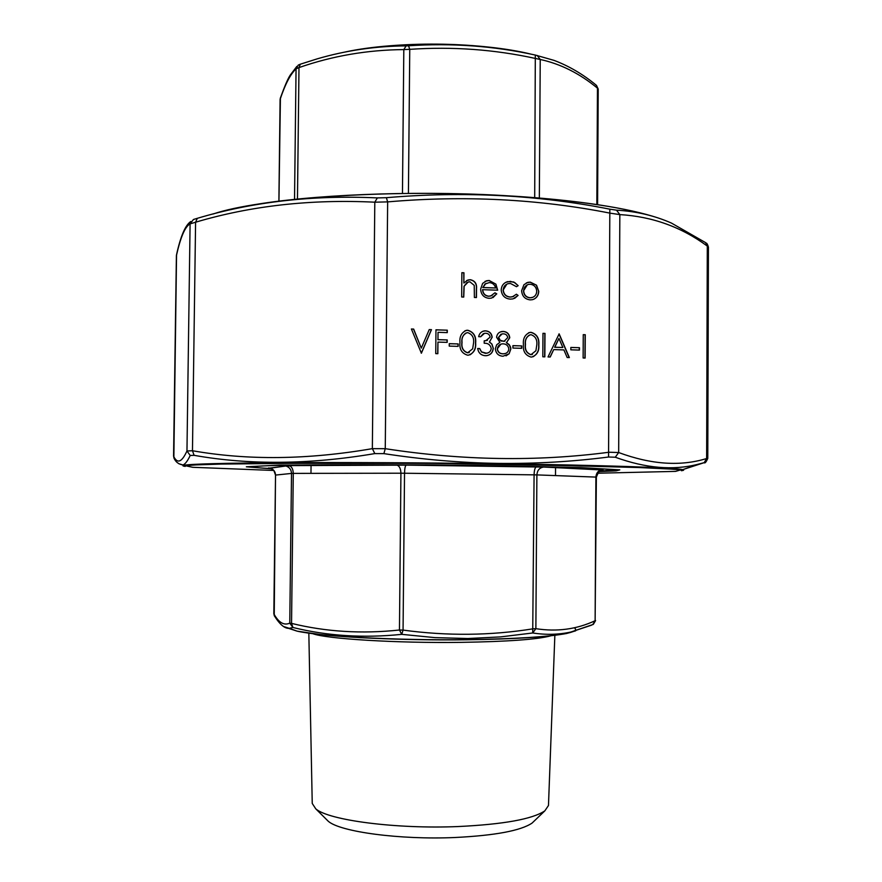 <?xml version="1.0" encoding="UTF-8"?>
<svg xmlns="http://www.w3.org/2000/svg" width="882" height="882" viewBox="0 0 882 882"><rect width="100%" height="100%" fill="white"/><g stroke="black" fill="none" stroke-linecap="round" stroke-linejoin="round"><path stroke-width="1.32" d="M597.588 204.69L598.216 89.06L597.467 88.178C579.672 73.471 560.599 63.912 540.236 59.48L535.617 58.488C494.471 49.469 452.51 46.426 409.755 49.348L403.813 49.59C367.441 49.899 332.503 55.897 298.987 67.583L296.054 68.84C290.432 74.143 285.14 84.286 280.167 99.291L280.311 98.211M297.466 199.089L298.987 67.583L300.354 64.188L317.255 58.84C345.909 50.45 375.545 46.129 406.139 45.875L408.531 45.787C451.727 42.876 493.986 45.963 535.319 55.059L554.028 60.373M596.838 204.569L597.467 88.178L596.111 85.08C582.958 74.231 568.956 66.018 554.105 60.406L554.105 60.406M539.332 198.02L540.236 59.48L537.182 55.456M534.69 197.645L535.319 55.059M408.421 193.39L409.755 49.348L408.531 45.787M296.837 66.404L290.189 75.179C287.918 78.575 284.666 86.16 280.41 97.924L278.944 201.173M402.457 193.467L403.813 49.59L406.139 45.875M300.078 64.287L298.27 65.081L296.054 68.84L294.533 199.387M271.447 468.596C259.517 468.011 253.784 467.438 254.225 466.876L255.295 466.589C261.557 464.77 372.028 464.086 477.471 465.586C557.446 466.655 612.13 468.596 612.351 470.007L599.341 471.264M273.861 613.74L273.861 613.817C278.69 622.626 283.993 625.735 289.77 623.144L291.545 623.387C325.855 631.821 361.829 634.037 399.458 630.013L403.063 630.101C447.152 636.076 490.48 635.646 533.059 628.811L535.87 628.668C556.928 631.964 576.685 629.307 595.13 620.707L596.364 477.107L536.884 474.902L535.87 628.668L532.717 632.978L500.491 636.903L467.835 638.524L434.881 637.62L401.74 634.345C363.627 638.281 327.354 635.988 292.923 627.477L289.296 628.326L283.772 626.584M326.086 819.091L328.302 821.285C340.176 831.836 399.965 839.951 454.892 837.514C495.045 835.508 520.788 830.701 532.1 823.071L534.349 820.899M308.832 633.166L312.239 803.447L315.778 808.86C328.567 820.26 396.073 829.19 458.221 826.544C503.611 824.35 532.485 819.124 544.844 810.856L548.472 805.509L554.855 635.316M591.535 625.173L570.841 632.041C558.659 634.698 545.947 635.018 532.717 632.978L534.084 474.847L404.529 473.237L403.063 630.101L401.74 634.345L399.458 630.013L400.924 473.215L293.276 473.391L291.545 623.387L292.923 627.477L289.77 623.144L291.512 473.425L275.526 475.078L274.225 615.614C279.792 624.555 284.831 628.789 289.307 628.315L297.058 631.137C320.464 636.462 397.341 640.53 466.854 639.637C514.856 638.932 548.13 636.881 566.652 633.485L575.692 630.817M596.364 477.107C598.382 471.991 600.168 469.654 601.7 470.095L602.075 469.775C598.316 470.448 596.254 472.884 595.901 477.074L595.13 620.707L592.704 624.654M458.155 346.372L449.236 346.108L449.258 343.66L458.177 343.936L458.155 346.372M437.847 353.693L435.752 353.638L435.962 329.813L447.284 330.188L447.273 332.624L438.034 332.316L437.968 339.647L447.207 339.934L447.185 342.381L437.946 342.095L437.847 353.693M482.697 289.605C482.994 293.508 485.012 295.702 488.76 296.198L490.712 296.01L494.956 292.802L496.764 293.86L491.528 298.094L489.003 298.325C483.788 297.664 480.999 294.588 480.635 289.12L482.619 283.431L486.478 280.774L489.19 280.476L495.905 284.136L497.68 290.189L482.542 289.682C482.84 293.585 484.857 295.779 488.606 296.264L488.76 296.198M421.387 353.208L411.398 328.997L413.658 329.074L421.287 348.147L429.236 329.592L431.485 329.659L421.387 353.208M503.335 331.423C507.128 331.797 509.278 333.903 509.774 337.751L506.5 342.58L509.256 344.686L510.645 347.232L510.854 348.985L509.101 353.814L503.016 356.229C498.407 355.931 495.849 353.417 495.331 348.699L496.654 344.818L499.896 342.37L496.588 337.255C497.018 334.013 498.826 332.084 502.001 331.5L503.181 331.478C506.963 331.853 509.112 333.969 509.609 337.806L509.774 337.751M544.844 356.857L542.816 356.791L542.97 333.33L544.999 333.396L544.844 356.857M548.031 356.945L559.144 333.859L569.364 357.574L567.17 357.519L563.896 349.911L553.709 349.603L550.236 357.012L548.031 356.945M174.449 458.861L173.6 456.27C177.37 464.053 181.824 462.289 186.962 450.978L192.463 450.735C247.765 460.481 307.73 459.787 372.347 448.651L385.258 448.684C462.19 460.547 536.807 461.727 609.109 452.234L618.668 452.543C651.28 464.594 680.606 466.578 706.636 458.519L707.783 458.397L708.433 247.225L707.298 246.089C681.477 227.038 652.327 216.542 619.837 214.602L610.333 213.201C538.549 199.023 464.329 195.253 387.65 201.89L374.806 202.187C310.696 199.078 250.951 205.76 195.584 222.22L190.093 223.874C185.099 226.542 180.534 237.148 176.411 255.681L176.488 254.964M463.745 297.069L461.672 296.991L461.87 272.692L463.943 272.781L463.855 283.034L467.956 280.002L470.293 279.715C474.913 280.674 476.986 283.684 476.512 288.723L476.445 297.543L474.384 297.466L474.24 285.393L469.919 281.821L468.177 282.019L464.153 286.176L463.745 297.069M585.13 358.048L583.123 357.982L583.256 334.653L585.262 334.719L585.13 358.048M579.452 350.088L570.841 349.823L570.852 347.431L579.463 347.695L579.452 350.088M538.836 344.939C539.343 351.179 536.962 355.214 531.692 357.034L530.942 357.045C525.253 355.303 522.75 351.102 523.434 344.465C522.85 338.468 525.022 334.443 529.961 332.393L531.107 332.338C536.862 334.08 539.431 338.28 538.836 344.939L538.659 344.994C539.123 350.419 537.204 354.355 532.926 356.802M521.659 348.324L512.916 348.048L512.927 345.634L521.681 345.909L521.659 348.324M521.626 290.707L523.941 284.721L527.767 282.372L530.269 282.13L536.532 285.206L538.759 291.38C538.494 295.702 536.366 298.48 532.397 299.693L530.148 299.869C524.922 299.219 522.089 296.165 521.626 290.707M501.197 290.013C501.472 285.724 503.6 282.935 507.547 281.656L513.732 281.975L518.164 285.669L516.455 286.694L510.424 283.442L508.065 283.684C505.088 284.621 503.479 286.694 503.247 289.902C503.721 294.235 506.081 296.606 510.336 297.013L512.376 296.837L516.4 294.224L518.098 295.448L513.048 298.888L510.292 299.119C504.835 298.601 501.803 295.569 501.197 290.013M475.652 342.966C476.159 349.195 473.766 353.252 468.485 355.159L467.592 355.181C461.793 353.417 459.257 349.184 459.963 342.481C459.379 336.538 461.54 332.492 466.435 330.331L467.791 330.254C473.645 332.007 476.258 336.24 475.652 342.966L475.497 343.032C475.938 348.335 474.086 352.271 469.93 354.84M490.127 337.122C489.642 334.631 488.11 333.352 485.541 333.264L484.505 333.319L480.712 336.748L478.65 336.681C479.334 333.539 481.175 331.621 484.163 330.915L485.53 330.838C489.422 331.18 491.638 333.297 492.189 337.189L489.477 341.973L491.947 344.068L493.281 348.313C492.862 352.524 490.613 354.972 486.544 355.655L485.287 355.7C480.988 355.325 478.452 352.921 477.669 348.489L479.731 348.555L481.506 351.885L486.434 353.241C489.245 352.866 490.833 351.279 491.219 348.445C490.392 344.84 488.055 343.098 484.196 343.23L484.218 340.805L485.806 340.728L490.127 337.122M190.214 455.476L186.962 450.978L190.093 223.874L193.445 219.497L197.325 218.317C252.891 201.724 312.912 194.922 377.364 197.91L386.382 197.689C463.447 191.096 537.932 194.933 609.837 209.177L616.518 210.17C636.12 211.283 654.422 215.583 671.423 223.069L705.523 242.594L707.298 246.089L706.636 458.519L704.189 462.642L697.497 464.395C673.01 470.624 645.602 468.232 615.283 457.229L608.558 457.019C572.363 461.683 535.517 463.811 498.01 463.403C460.503 462.807 422.467 459.544 383.89 453.624L374.828 453.591C309.725 464.594 249.485 465.167 194.095 455.333L190.214 455.476C187.601 460.955 185.198 464.13 182.993 464.979L183.831 465.299C190.325 463.976 223.554 463.105 283.53 462.675C342.844 462.333 424.463 462.719 497.779 463.745C603.994 465.2 676.516 467.758 682.756 469.643C684.366 470.029 683.892 470.393 681.345 470.723M190.799 221.492C185.352 225.097 180.601 236.167 176.554 254.678L173.853 457.791C175.507 461.914 178.561 464.307 182.982 464.979L178.759 463.689M684.024 469.202L704.012 462.719M197.325 218.317L195.584 222.22L192.463 450.735L194.095 455.333M377.364 197.91L374.806 202.187L372.347 448.651L374.828 453.591M386.382 197.689L387.65 201.89L385.258 448.684L383.89 453.624M609.837 209.177L608.558 457.019M616.518 210.17L619.837 214.602L618.668 452.543L615.283 457.229M461.87 272.792L463.943 272.781M463.789 272.869L463.855 283.034M466.578 280.597L470.293 279.715M470.15 279.792C474.759 280.763 476.831 283.761 476.368 288.8L476.291 297.543M467.03 282.505L464.153 286.176M464.009 286.253L463.601 297.058M583.256 334.719L585.262 334.719M585.075 334.785L584.942 358.037M570.852 347.497L579.463 347.695M579.276 347.751L579.265 350.088M558.967 333.925L569.155 357.574M550.081 357.012L553.709 349.603M558.945 338.423L554.635 347.288L562.848 347.486L558.945 338.423L554.822 347.232L562.848 347.486M542.97 333.396L544.999 333.396M544.822 333.462L544.668 356.846M528.638 332.735L531.107 332.338M530.931 332.404C536.686 334.135 539.266 338.335 538.659 344.994M529.487 335.017C526.212 337.078 524.812 340.265 525.308 344.575C524.658 349.757 526.499 353.131 530.854 354.685L532.342 354.476M531.162 334.752L530.358 334.796C526.554 336.549 524.933 339.779 525.474 344.52C524.823 349.702 526.675 353.076 531.019 354.641L535.914 350.749L536.807 344.873C537.347 339.713 535.462 336.34 531.162 334.752M512.927 345.7L521.681 345.909M521.516 345.965L521.494 348.313M509.609 337.806L506.5 342.58M506.334 342.635L509.454 345.193L510.854 348.985M510.7 349.04L509.101 353.814M508.936 353.869L506.003 355.865M500.48 331.908L503.181 331.478M500.877 344.178L497.228 348.897C497.746 352.105 499.631 353.759 502.894 353.858L505.342 353.528M501.02 334.179L498.484 337.42L498.815 338.82L501.241 341.058L504.901 341.158M507.723 337.608C507.238 335.127 505.739 333.87 503.203 333.837L502.123 333.892L498.65 337.354L500.182 340.254L504.008 341.367L507.723 337.608M508.815 348.963C508.297 345.788 506.444 344.079 503.269 343.826L502.2 343.87C499.377 344.322 497.779 345.976 497.382 348.842C497.9 352.05 499.796 353.715 503.06 353.803L504.085 353.77C506.885 353.406 508.462 351.797 508.815 348.963M411.431 329.074L413.658 329.074M413.526 329.14L421.287 348.147M429.214 329.659L431.485 329.659M431.353 329.725L421.287 353.208M526.333 282.902L530.269 282.13M530.104 282.207L536.532 285.206M536.355 285.283L538.759 291.38M538.582 291.457C538.428 295.073 536.807 297.675 533.709 299.285M527.337 284.809L523.5 290.884C523.842 295.018 526.003 297.344 529.983 297.84L532.893 297.289M536.73 291.314C536.377 287.179 534.216 284.82 530.247 284.236L528.439 284.412C525.452 285.404 523.864 287.543 523.665 290.806C524.007 294.941 526.179 297.267 530.159 297.763L531.802 297.631C534.878 296.749 536.521 294.643 536.73 291.314M505.882 282.295L510.59 281.336M510.424 281.413L514.746 282.582L518.164 285.669M517.999 285.746L516.444 286.683M506.819 284.158L503.247 289.902M503.082 289.98C503.556 294.312 505.926 296.683 510.171 297.091L510.336 297.013M510.171 297.091L513.6 296.429M516.301 294.345L518.098 295.448M517.932 295.525L514.581 298.392M488.606 296.264L492.079 295.536M494.868 292.923L496.764 293.86M496.61 293.938L492.961 297.609M485.056 281.347L489.19 280.476M489.036 280.553L495.905 284.136M495.739 284.213L497.514 290.178M486.015 283.309L482.774 287.565L495.64 287.995C494.747 284.677 492.63 282.879 489.278 282.593L484.957 284.037L482.928 287.488L495.64 287.995M435.962 329.879L447.284 330.188M447.152 330.243L447.13 332.613M437.968 339.647L438.034 332.316M437.836 339.702L447.207 339.934M447.064 340L447.042 342.37M437.715 353.693L437.946 342.095M449.258 343.726L458.177 343.936M458.023 344.002L458.012 346.372M464.935 330.783L467.791 330.254M467.636 330.309C473.491 332.062 476.115 336.307 475.497 343.032M465.905 333.054C462.763 335.215 461.418 338.401 461.892 342.591C461.22 347.828 463.105 351.223 467.526 352.811L469.257 352.524M467.835 332.679L466.92 332.746C463.127 334.565 461.495 337.828 462.036 342.536C461.363 347.773 463.248 351.179 467.68 352.756L472.664 348.831L473.579 342.9C474.141 337.696 472.223 334.289 467.835 332.679M483.435 333.617L480.591 336.737M482.752 331.312L485.53 330.838M485.376 330.893C489.267 331.235 491.483 333.352 492.035 337.255L492.189 337.189M492.035 337.255L489.477 341.973M489.323 342.029L491.947 344.068M491.781 344.123L493.281 348.313M493.126 348.368C492.707 352.579 490.458 355.027 486.39 355.711M477.68 348.555L479.731 348.555M479.588 348.611L481.506 351.885M481.363 351.94L485.343 353.274M485.188 353.329L487.757 352.965M484.218 340.86L487.426 340.331M531.306 54.21C481.572 41.862 397.065 40.781 345.711 51.884M575.626 468.518L574.976 468.529M290.123 466.005L283.706 465.751M269.87 468.077L288.712 465.597L406.227 465.112L543.841 467.052L602.108 469.974M466.468 639.781C403.372 640.586 332.966 637.278 304.996 632.548M296.385 630.895L289.164 628.304M574.149 627.797C577.401 629.671 575.13 631.49 567.324 633.254M550.908 635.779C537.877 639.417 507.933 641.611 461.099 642.361C396.68 643.254 326.583 638.899 312.768 633.695M287.741 628.094L297.058 631.137L321.754 634.731L359.977 637.653C393.659 639.351 429.214 640.067 466.633 639.781C514.316 639.13 547.656 637.024 566.652 633.485L570.897 632.03M284.015 465.707L285.856 465.961C289.428 467.162 291.314 469.643 291.512 473.425L293.276 473.391C293.078 468.904 291.622 466.313 288.91 465.608L406.172 465.123C405.213 465.817 404.662 468.529 404.529 473.237L400.924 473.215C400.737 468.529 399.348 465.817 396.779 465.079L396.602 465.068M268.569 467.934L270.278 468.166C273.585 469.279 275.338 471.583 275.526 475.078L273.828 613.773L274.578 616.242M406.227 465.112L543.356 467.074C539.42 467.802 537.259 470.415 536.884 474.902L534.084 474.847C534.238 470.216 534.977 467.57 536.289 466.887L536.366 466.876M602.009 470.007L603.112 469.93M543.841 467.052L602.538 469.753M275.493 475.089L273.872 470.514L270.278 468.166L288.712 465.597M597.511 473.215L675.59 471.385L680.871 469.841L657.09 468.022L523.456 464.472L429.17 463.326L335.568 462.896L206.267 464.219L185.066 465.652L192.651 467.295L273.839 470.47M272.053 468.904L246.343 466.798L279.704 465.101L427.924 464.858L580.797 467.57L619.803 469.863L616.154 470.845L598.911 471.605L618.117 470.15M613.707 466.346L615.063 466.126M251.579 462.951L252.936 463.204M652.834 216.288C619.506 206.311 568.482 199.343 499.763 195.374C386.404 189.046 259.143 198.307 213.003 214.039M185.231 466.402C182.684 466.016 182.221 465.652 183.831 465.299L240.687 463.425L427.362 463.304L618.525 466.556L682.756 469.643L697.497 464.395M278.888 201.184L280.101 99.545M596.486 85.389L598.216 89.038M317.002 58.918L300.354 64.188M484.571 46.658C452.907 43.571 421.221 43.284 389.502 45.82M555.495 475.585L555.55 467.592M310.971 473.358L311.059 465.487M532.1 823.071L544.844 810.856M328.302 821.285L315.778 808.86M570.841 632.041L593.321 624.379L595.593 620.575M173.567 456.226L176.389 255.879M250.686 205.341C309.119 194.867 410.284 190.457 499.499 195.319C547.755 197.954 588.073 202.375 620.454 208.571M706.107 243.024C706.901 243.123 707.662 244.501 708.422 247.147M697.629 464.362L704.189 462.642C704.927 463.568 706.118 462.157 707.772 458.397M271.954 468.893L248.459 466.931"/></g></svg>
